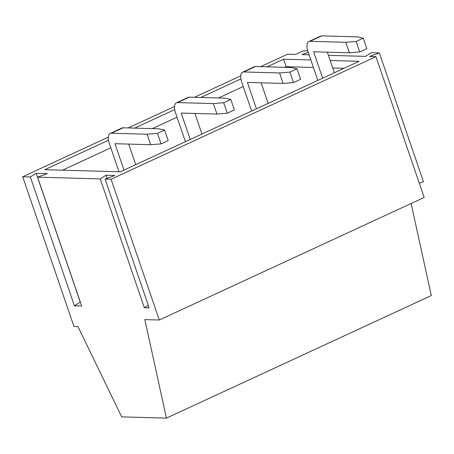 <?xml version="1.0" encoding="UTF-8"?>
<svg xmlns="http://www.w3.org/2000/svg" width="454" height="454" viewBox="0 0 454 454"><rect width="100%" height="100%" fill="white"/><g stroke="black" fill="none" stroke-linecap="round" stroke-linejoin="round"><path stroke-width="0.68" d="M419.292 183.246L423.457 181.736L379.357 52.925L369.528 56.483L375.957 56.665L111.082 179.216L159.286 320.008L144.826 319.605L166.431 418.117L121.683 416.868L77.997 326.642L73.979 326.528L22.7 176.748L30.333 176.958L36.15 173.286L47.392 173.598L37.563 177.162L100.238 178.91L106.049 175.238L114.885 175.482L105.056 179.046L111.082 179.216M375.957 56.665L424.161 197.462L159.286 320.008M119.005 171.76L109.34 143.549A11.305 5.164 -114.8 0 1 110.22 133.448A11.305 5.164 -114.8 0 1 111.378 133.221L123.108 127.795A11.305 5.164 65.2 0 0 121.95 128.017L110.22 133.448M123.999 170.085L114.964 143.708L150.722 144.707L161.056 143.867L168.19 140.564L164.598 130.077L158.866 128.794L123.108 127.795M128.686 144.088L135.729 164.66M62.453 170.182L110.804 147.811M152.306 128.607L177.02 117.177M218.527 97.973L243.236 86.538M284.743 67.334L286.133 66.687L313.413 67.453M332.754 67.992L343.979 68.304M322.652 78.173L313.618 51.79L349.376 52.795L345.783 42.307L310.031 41.308A11.305 5.164 -114.8 0 0 308.873 41.535A11.305 5.164 -114.8 0 0 307.994 51.637L317.845 80.398M327.34 52.176L334.382 72.748M359.71 51.955L366.843 48.652L363.251 38.164L356.118 41.467L359.71 51.955L349.376 52.795M308.873 41.535L320.603 36.104A11.305 5.164 65.2 0 1 321.761 35.883L357.519 36.882L363.251 38.164M356.118 41.467L345.783 42.307M293.488 82.588L300.627 79.291L297.035 68.804L289.902 72.107L293.488 82.588L283.16 83.428L279.568 72.946L243.815 71.948A11.305 5.164 -114.8 0 0 242.657 72.169A11.305 5.164 -114.8 0 0 241.778 82.27L251.624 111.037M256.436 108.812L247.402 82.429L283.16 83.428M260.63 66.659L287.569 54.196L295.605 54.423L303.425 50.803L307.767 50.922M411.108 203.5L431.3 295.571L166.431 418.117M308.238 52.352L302.035 54.599L309.078 54.798M328.424 55.337L365.51 56.375L371.327 52.698L379.357 52.925M240.762 75.852L194.414 97.298M174.54 106.491L128.198 127.937M108.324 137.131L22.7 176.748M108.489 140.207L44.77 169.688L120.299 171.799L359.097 61.313L330.194 60.501M310.848 59.962L283.568 59.202L267.06 66.84M240.926 78.934L200.844 97.479M174.711 109.567L134.622 128.113M150.722 144.707L147.13 134.219L111.378 133.221M164.598 130.077L157.464 133.38L147.13 134.219M157.464 133.38L161.056 143.867M190.215 139.446L181.186 113.069L216.938 114.067L213.352 103.58L177.593 102.581A11.305 5.164 -114.8 0 0 176.436 102.808A11.305 5.164 -114.8 0 0 175.562 112.91L185.408 141.671M176.436 102.808L188.172 97.383A11.305 5.164 65.2 0 1 189.324 97.156L225.082 98.155L230.819 99.443L223.686 102.74L213.352 103.58M216.938 114.067L227.272 113.228L234.406 109.925L230.819 99.443M223.686 102.74L227.272 113.228M194.908 113.449L201.951 134.021M286.133 66.687L283.568 59.202M242.657 72.169L254.388 66.744A11.305 5.164 65.2 0 1 255.545 66.517L291.298 67.515L297.035 68.804M261.124 82.815L268.166 103.381M148.265 305.241L144.338 307.727L149.162 307.857L105.056 179.046M144.338 307.727L100.238 178.91M30.333 176.958L74.433 305.769L81.669 305.973L37.563 177.162M74.433 305.769L80.25 302.097L36.15 173.286M107.104 178.308L106.049 175.238M289.902 72.107L279.568 72.946M310.031 41.308L321.761 35.883M177.593 102.581L189.324 97.156M243.815 71.948L255.545 66.517"/></g></svg>
